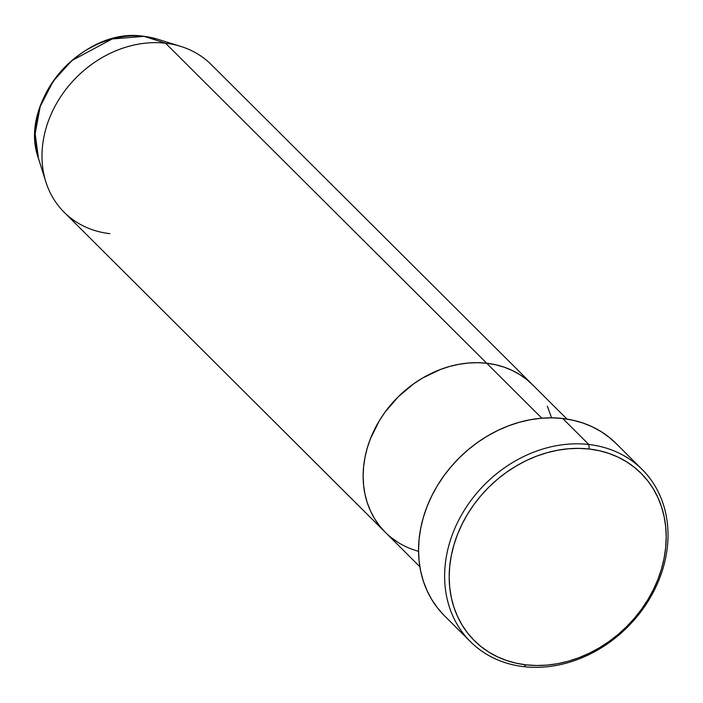 <?xml version="1.0" encoding="UTF-8"?>
<svg xmlns="http://www.w3.org/2000/svg" width="703" height="703" viewBox="0 0 703 703"><rect width="100%" height="100%" fill="white"/><g stroke="black" fill="none" stroke-linecap="round" stroke-linejoin="round"><path stroke-width="1.05" d="M588.806 444.489L589.246 449.024A118.113 98.033 -45.1 0 1 661.505 568.85A118.113 98.033 -45.1 0 1 526.134 664.862L523.832 666.672A121.584 100.916 134.9 0 0 663.184 567.831A121.584 100.916 134.9 0 0 588.806 444.489A121.584 100.916 -45.1 0 1 642.147 469.455A121.584 100.916 -45.1 0 1 649.396 599.149A121.584 100.916 -45.1 0 1 523.832 666.672A121.584 100.916 -45.1 0 1 470.492 641.707A121.584 100.916 -45.1 0 1 463.242 512.004A121.584 100.916 -45.1 0 1 588.806 444.489L562.725 418.496L588.806 444.489A121.584 100.916 134.9 0 0 449.454 543.322A121.584 100.916 134.9 0 0 523.832 666.672L526.134 664.862L536.459 665.513L546.996 665.117L557.628 663.676L568.261 661.207L578.797 657.736L589.132 653.289L599.158 647.92L608.78 641.672L617.919 634.616L626.478 626.804L634.37 618.315L641.523 609.246L647.876 599.668L653.351 589.676L657.911 579.369L661.505 568.85L664.098 558.217L665.671 547.567L666.198 537.013L665.679 526.644L664.124 516.573L661.541 506.889L657.964 497.689L653.412 489.051L647.946 481.072L641.611 473.831L634.457 467.381L626.575 461.801L618.025 457.126L608.895 453.426L599.272 450.711L589.246 449.024L578.92 448.382L568.393 448.778L557.751 450.219L547.119 452.688L536.582 456.159L526.257 460.597L516.23 465.975L506.599 472.214L497.46 479.279L488.91 487.091L481.01 495.571L473.857 504.649L467.513 514.227L462.029 524.218L457.468 534.517L453.874 545.045L451.282 555.678L449.718 566.328L449.191 576.882L449.7 587.251L451.256 597.322L453.839 607.005L457.425 616.206L461.968 624.835L467.442 632.814L473.778 640.064L480.922 646.514L488.805 652.094L497.355 656.76L506.485 660.469L516.107 663.184L526.134 664.862A118.113 98.033 -45.1 0 1 453.874 545.045A118.113 98.033 -45.1 0 1 589.246 449.024L588.806 444.489M486.722 363.249L541.855 418.197L486.722 363.249L495.562 364.743L504.06 367.133L512.109 370.402L519.658 374.523L526.609 379.444L532.918 385.139L526.609 379.444L519.658 374.523L512.109 370.402L504.06 367.133L495.562 364.743L486.722 363.249A104.22 86.504 134.9 0 0 379.093 421.123A104.22 86.504 134.9 0 0 385.314 532.294A104.22 86.504 -45.1 0 1 379.093 421.123A104.22 86.504 -45.1 0 1 486.722 363.249A104.22 86.504 -45.1 0 1 532.443 384.655A104.22 86.504 134.9 0 0 486.722 363.249L165.565 43.217A104.22 86.504 -45.1 0 1 180.75 46.398L157.463 39.166A91.873 76.258 134.9 0 0 144.071 36.363L157.463 39.166L143.93 36.328A3.471 1.617 96.5 0 1 144.071 36.363L165.565 43.217L486.722 363.249L477.609 362.678L486.722 363.249M642.147 469.455L616.065 443.47A121.584 100.916 134.9 0 0 562.725 418.496A121.584 100.916 134.9 0 0 437.161 486.019A121.584 100.916 134.9 0 0 444.419 615.723L470.492 641.707M547.347 406.185L551.565 417.828L547.347 406.185M398.1 542.426L391.14 537.505L398.1 542.426M384.831 531.811L379.242 525.422L374.418 518.383L370.402 510.765L367.238 502.645L364.962 494.095L363.592 485.211L363.135 476.063L363.6 466.748L364.989 457.354L367.274 447.969L370.446 438.69L379.304 420.781L384.901 412.327L398.179 396.835L413.795 383.715L422.292 378.205L440.254 369.541L449.551 366.483L458.927 364.303L468.312 363.029L477.609 362.678L468.312 363.029L458.927 364.303L449.551 366.483L440.254 369.541L422.292 378.205L413.795 383.715L398.179 396.835L384.901 412.327L379.304 420.781L370.446 438.69L367.274 447.969L364.989 457.354L363.6 466.748L363.135 476.063L363.592 485.211L364.962 494.095L367.238 502.645L370.402 510.765L374.418 518.383L379.242 525.422L384.831 531.811M443.857 615.16L437.336 607.7L431.704 599.483L427.029 590.599L423.338 581.126L420.684 571.152L419.076 560.783L418.549 550.115L419.093 539.245L420.71 528.287L423.373 517.338L427.072 506.512L431.765 495.905L437.407 485.615L443.945 475.755L451.308 466.414L459.437 457.679L468.242 449.639L477.645 442.372L487.557 435.939L497.882 430.412L508.515 425.842L519.359 422.266L530.308 419.726L541.257 418.241L552.101 417.837L562.725 418.496L573.05 420.236L582.954 423.021L592.348 426.844L601.153 431.642L609.273 437.398L616.628 444.032M566.987 419.076L211.287 64.623A104.22 86.504 134.9 0 0 165.565 43.217A104.22 86.504 134.9 0 0 57.945 101.091A104.22 86.504 134.9 0 0 64.158 212.262L385.314 532.294A104.22 86.504 -45.1 0 0 418.557 551.31M109.879 233.668A104.22 86.504 -45.1 0 1 45.827 181.796A104.22 86.504 -45.1 0 1 70.388 83.912A104.22 86.504 -45.1 0 1 165.565 43.217L144.071 36.363A91.873 76.258 134.9 0 0 60.168 72.233A91.873 76.258 134.9 0 0 38.516 158.526L35.15 133.781L40.176 106.628L53.27 81.091L71.82 60.616L112.146 38.973L144.071 36.363A3.471 1.617 -83.5 0 0 143.922 36.328A3.471 1.617 -83.5 0 0 143.772 36.328M419.858 566.723L385.314 532.294M45.827 181.796L38.516 158.526C17.487 101.961 82.945 26.283 143.93 36.328"/></g></svg>
